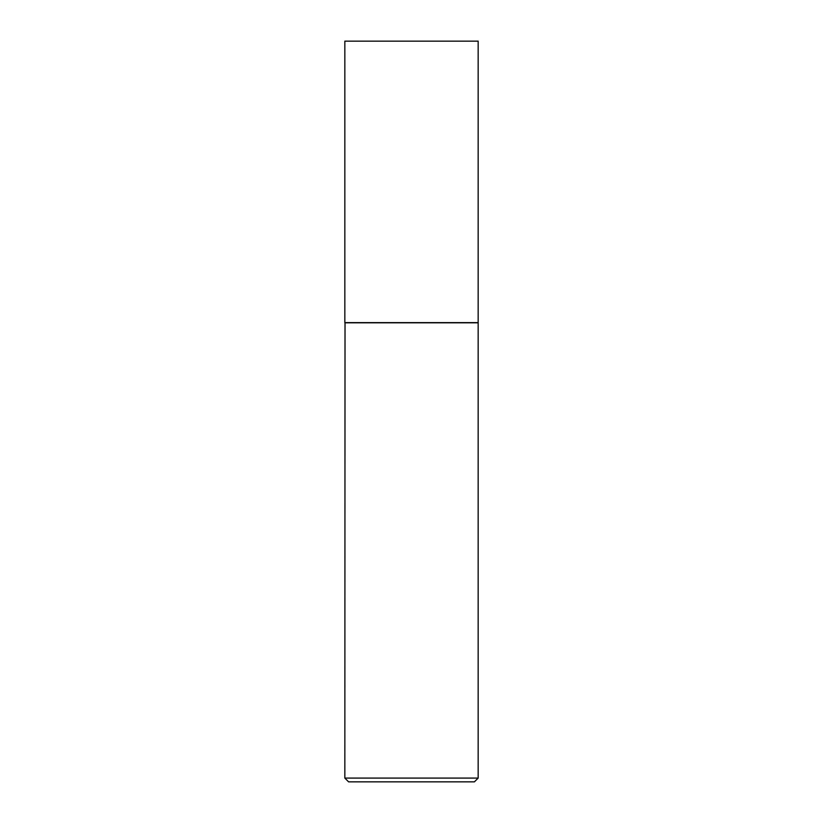 <?xml version="1.0" encoding="UTF-8"?>
<svg xmlns="http://www.w3.org/2000/svg" width="823" height="823" viewBox="0 0 823 823"><rect width="100%" height="100%" fill="white"/><g stroke="black" fill="none" stroke-linecap="round" stroke-linejoin="round"><path stroke-width="1.23" d="M478.163 41.15L344.837 41.15L344.837 322.626L478.163 322.626L478.163 41.15M345.022 322.626L344.837 778.085L478.163 778.085L478.163 322.811L344.837 322.811M478.163 778.085L474.408 781.85L348.592 781.85L344.837 778.085"/></g></svg>
